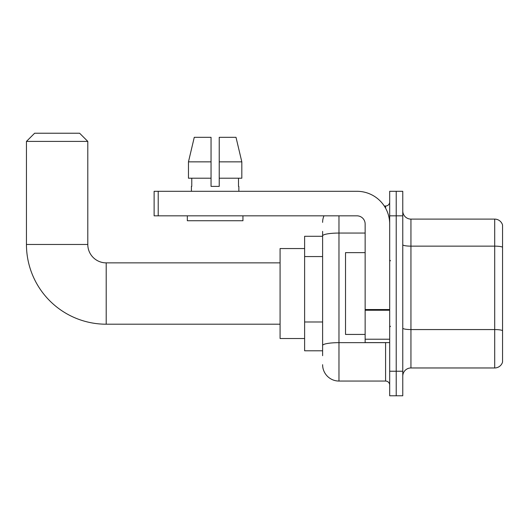 <?xml version="1.0" encoding="UTF-8"?>
<svg xmlns="http://www.w3.org/2000/svg" width="529" height="529" viewBox="0 0 529 529"><rect width="100%" height="100%" fill="white"/><g stroke="black" fill="none" stroke-linecap="round" stroke-linejoin="round"><path stroke-width="0.79" d="M322.611 355.693L322.611 235.894L322.611 236.284L304.618 236.284L304.618 350.787L322.611 350.787M389.681 371.239L389.681 395.771L396.221 395.771L396.221 371.239L396.221 395.771L402.767 395.771L402.767 371.239L396.221 371.239L396.221 215.832L396.221 371.239L389.681 371.239L389.681 215.832L396.221 215.832L396.221 191.3L396.221 215.832L402.767 215.832L402.767 371.239M402.767 215.832L402.767 191.3L389.681 191.3L389.681 215.832M338.97 215.832L338.97 381.052L385.588 381.052L385.588 342.607M384.285 206.019L385.588 206.019A4.087 4.087 0 0 0 389.681 201.933M322.611 348.333L322.611 345.497A16.359 2.843 180 0 1 338.97 342.653L385.588 342.653A4.087 0.708 0 0 0 387.01 342.607M365.142 233.058L338.97 233.058A16.359 2.843 180 0 0 322.611 235.894L322.611 231.378M389.681 385.138A4.087 4.087 0 0 0 385.588 381.052M322.611 222.378A16.359 16.359 0 0 1 323.979 215.832M338.97 381.052A16.359 16.359 0 0 1 322.611 364.693M402.767 376.145A8.18 8.18 0 0 1 410.947 367.966L494.701 367.966L494.701 219.105L410.947 219.105A8.18 8.18 0 0 1 402.767 210.926A8.18 8.18 0 0 0 410.947 219.105L410.947 367.966M502.55 224.997A8.18 8.18 0 0 0 494.701 219.105A8.18 8.18 0 0 1 502.55 224.997L502.55 362.074A8.18 8.18 0 0 1 494.701 367.966M502.55 247.274L502.55 330.592A8.18 1.422 180 0 0 494.701 329.567L410.947 329.567A8.18 1.422 -0 0 1 402.767 328.145M219.231 186.393L211.051 186.393L219.231 186.393L211.051 186.393L219.231 186.393L219.231 137.315L236.007 137.315L241.819 161.854L241.819 178.213L219.231 178.213M211.051 161.854L211.051 178.213L211.051 161.854L188.463 161.854L194.269 137.315L188.463 161.854L194.269 137.315L211.051 137.315L211.051 186.393M280.079 324.204L106.197 324.204A79.747 79.747 0 0 1 26.45 244.464L26.45 141.408L34.63 133.229L79.615 133.229L87.794 141.408L26.45 141.408M106.197 324.204L106.197 262.867A18.403 18.403 0 0 1 87.794 244.464L87.794 141.408M304.618 248.551L280.079 248.551L280.079 338.52L304.618 338.52M389.681 342.607L365.142 342.607L365.142 309.538L389.681 309.538M389.681 224.012A32.719 32.719 0 0 0 356.963 191.3L158.211 191.3L158.211 215.832L356.963 215.832A8.18 8.18 0 0 1 365.142 224.012L365.142 309.538M158.211 215.832L154.124 215.832L154.124 191.3L158.211 191.3M191.419 186.393L191.776 186.393L191.419 186.393L191.419 191.3M238.857 186.393L238.506 186.393L238.857 186.393L238.857 191.3M238.506 178.213L238.506 186.393M191.776 186.393L191.776 178.213M187.332 215.832L187.332 220.745L242.95 220.745L242.95 215.832M211.051 178.213L188.463 178.213L188.463 161.854M241.819 161.854L236.007 137.315L241.819 161.854L219.231 161.854M365.142 252.637L345.516 252.637L345.516 334.434L365.142 334.434M322.611 256.558L304.618 256.558M322.611 321.989L304.618 321.989M385.588 208.175L385.588 206.019M502.55 247.162A8.18 1.422 180 0 0 494.701 246.144L410.947 246.144A8.18 1.422 0 0 1 402.767 244.722M26.45 244.464L87.794 244.464M389.681 310.245L365.142 310.245M365.142 339.228L389.681 339.228M280.079 262.867L106.197 262.867M390.495 260.817L389.681 260.003M390.495 326.254L389.681 327.067"/></g></svg>
